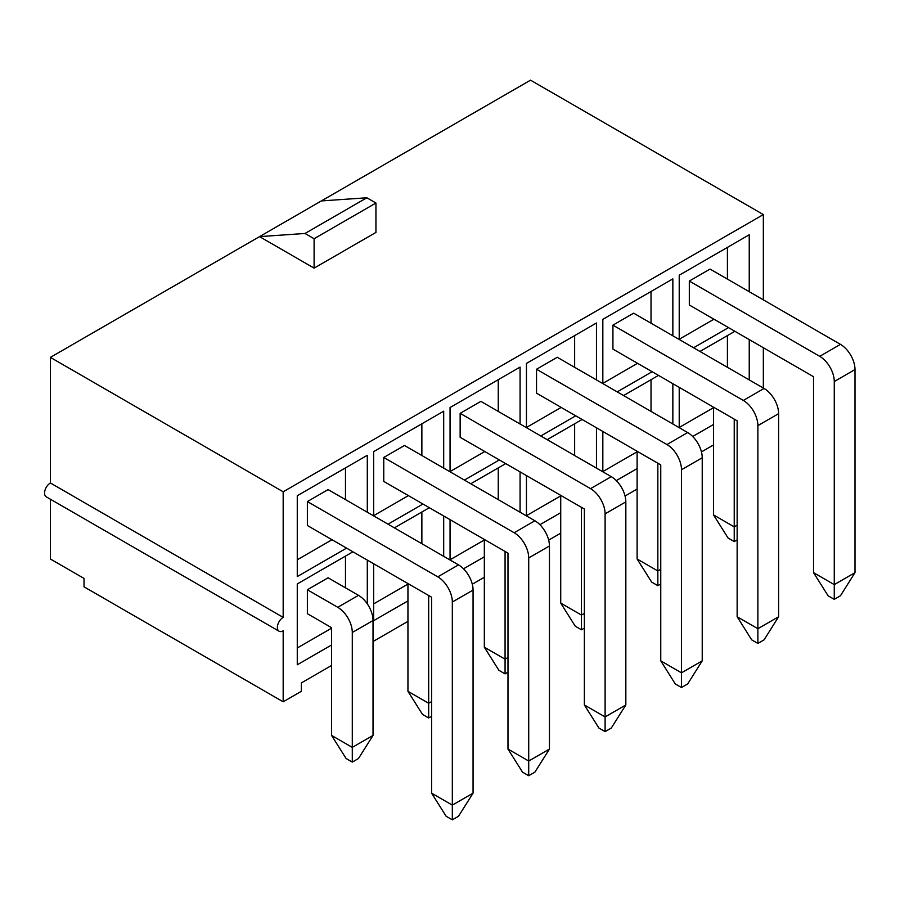 <?xml version="1.0" encoding="UTF-8"?>
<svg xmlns="http://www.w3.org/2000/svg" width="900" height="900" viewBox="0 0 900 900"><rect width="100%" height="100%" fill="white"/><g stroke="black" fill="none" stroke-linecap="round" stroke-linejoin="round"><path stroke-width="1.35" d="M737.145 539.887L734.231 541.564L728.055 537.998L713.498 514.89L713.498 407.16L689.31 393.188M734.231 419.13L734.231 526.871L737.145 525.184M713.498 514.89L734.231 526.871L734.231 541.564M660.758 583.988L657.844 585.664L651.656 582.097L637.11 559.001L637.11 451.26L612.923 437.299M657.844 463.23L657.844 570.971L660.758 569.284M637.11 559.001L657.844 570.971L657.844 585.664M584.37 628.087L581.456 629.775L575.269 626.197L560.722 603.101L560.722 495.36L536.535 481.399M581.456 507.33L581.456 615.071L584.37 613.395M560.722 603.101L581.456 615.071L581.456 629.775M507.983 672.199L505.069 673.875L498.881 670.309L484.335 647.201L484.335 539.46L460.147 525.499M505.069 551.43L505.069 659.171L507.983 657.495M484.335 647.201L505.069 659.171L505.069 673.875M431.595 716.299L428.681 717.975L422.494 714.409L407.947 691.301L407.947 583.571L383.76 569.599M428.681 595.541L428.681 703.271L431.595 701.595M407.947 691.301L428.681 703.271L428.681 717.975M373.027 735.413L358.481 758.509L352.294 762.075L346.106 758.509L331.56 735.413L331.56 627.671L307.373 613.699L307.373 589.759L337.748 607.298A20.576 11.88 60 0 1 352.294 632.498L352.294 747.383L373.027 735.413L373.027 620.528A20.576 11.88 60 0 0 358.481 595.327L328.106 577.789L307.373 589.759M331.56 735.413L352.294 747.383L352.294 762.075M855 572.648L840.454 595.755L834.266 599.321L828.079 595.755L813.533 572.648L813.533 376.706L689.31 304.988L689.31 281.048L819.72 356.332A20.576 11.88 60 0 1 834.266 381.532L834.266 584.617L855 572.648L855 369.562A20.576 11.88 60 0 0 840.454 344.363L710.044 269.077L689.31 281.048M813.533 572.648L834.266 584.617L834.266 599.321M778.613 616.748L764.066 639.855L757.879 643.421L751.691 639.855L737.145 616.748L737.145 420.806L612.923 349.088L612.923 325.147L743.332 400.433A20.576 11.88 60 0 1 757.879 425.632L757.879 628.717L778.613 616.748L778.613 413.662A20.576 11.88 60 0 0 764.066 388.463L633.656 313.178L612.923 325.147M737.145 616.748L757.879 628.717L757.879 643.421M702.225 660.847L687.679 683.955L681.491 687.521L675.304 683.955L660.758 660.847L660.758 464.906L536.535 393.188L536.535 369.248L666.945 444.544A20.576 11.88 60 0 1 681.491 469.744L681.491 672.829L702.225 660.847L702.225 457.774A20.576 11.88 60 0 0 687.679 432.562L557.269 357.277L536.535 369.248M660.758 660.847L681.491 672.829L681.491 687.521M625.837 704.959L611.28 728.055L605.104 731.633L598.916 728.055L584.37 704.959L584.37 509.017L460.147 437.299L460.147 413.348L590.546 488.644A20.576 11.88 60 0 1 605.104 513.844L605.104 716.929L625.837 704.959L625.837 501.874A20.576 11.88 60 0 0 611.28 476.674L480.881 401.377L460.147 413.348M584.37 704.959L605.104 716.929L605.104 731.633M549.45 749.059L534.892 772.155L528.716 775.732L522.529 772.155L507.983 749.059L507.983 553.118L383.76 481.399L383.76 457.459L514.159 532.744A20.576 11.88 60 0 1 528.716 557.944L528.716 761.029L549.45 749.059L549.45 545.974A20.576 11.88 60 0 0 534.892 520.774L404.494 445.489L383.76 457.459M507.983 749.059L528.716 761.029L528.716 775.732M473.062 793.159L458.505 816.266L452.329 819.832L446.141 816.266L431.595 793.159L431.595 597.217L307.373 525.499L307.373 501.559L437.771 576.844A20.576 11.88 60 0 1 452.329 602.044L452.329 805.129L473.062 793.159L473.062 590.074A20.576 11.88 60 0 0 458.505 564.874L328.106 489.589L307.373 501.559M431.595 793.159L452.329 805.129L452.329 819.832M637.571 363.319L602.831 383.377M652.117 371.723L617.197 391.882M602.831 383.58L602.831 319.32L672.851 278.887L672.851 335.801M713.498 407.689L679.219 427.478M727.414 335.599L727.414 367.301M679.219 427.68L679.219 387.36M699.952 351.45L734.873 331.29M749.239 339.581L749.239 379.912M713.498 424.485L692.696 436.5M50.377 357.379L283.174 491.794L283.174 617.377L50.377 482.974L50.377 357.379L321.379 200.925L366.84 197.775L375.941 203.029L375.941 232.425L314.1 268.132L259.537 236.621L305.01 233.471L314.1 238.725L314.1 268.132M375.941 203.029L314.1 238.725M366.84 197.775L305.01 233.471M50.377 499.196L50.377 559.001L84.026 578.419L84.026 586.822L283.174 701.809L301.365 691.301L301.365 682.909L331.56 665.471M727.414 247.388L727.414 279.101M713.959 319.219L679.219 339.266M728.505 327.611L693.585 347.771M679.219 339.48L679.219 275.22L749.239 234.787L749.239 291.701M321.379 200.925L530.528 80.168L763.335 214.571L763.335 299.835M763.335 347.726L763.335 388.046M373.027 641.531L407.947 621.371M472.286 584.224L484.335 577.271M548.674 540.124L560.722 533.16M625.061 496.024L637.11 489.06M701.449 451.912L713.498 444.96M407.947 600.896L373.657 620.685L373.657 563.771M394.402 527.861L429.322 507.701M443.689 515.993L443.689 556.312M526.444 515.891L526.444 475.571M547.178 439.661L582.097 419.49M596.464 427.793L596.464 468.113M560.722 512.685L539.921 524.7M346.567 548.123L297.27 576.585L297.27 495.731L367.301 455.299L367.301 512.212M499.343 459.923L464.423 480.082M450.056 471.791L450.056 407.52L520.076 367.099L520.076 424.012M283.174 491.794L763.335 214.571M283.174 701.809L283.174 630.821A8.235 4.747 -60 0 1 279.067 631.226A8.235 4.747 -60 0 1 277.808 624.634A8.235 4.747 -60 0 1 283.174 617.377M575.73 415.822L540.81 435.983M526.444 427.68L526.444 363.42L596.464 322.999L596.464 379.912M422.955 504.022L388.035 524.183M373.657 515.891L373.657 451.631L443.689 411.199L443.689 468.113M602.831 471.791L602.831 431.46M623.565 395.55L658.485 375.39M672.851 383.692L672.851 424.012M637.11 468.585L616.309 480.6M450.056 559.991L450.056 519.671M470.79 483.761L505.71 463.601M520.076 471.892L520.076 512.212M484.335 556.796L463.522 568.8M331.56 644.996L297.27 664.785L297.27 583.931L352.935 551.801M367.301 560.092L367.301 603.855M560.722 495.889L526.444 515.678M637.11 451.789L602.831 471.577M651.026 379.699L651.026 411.412M345.476 467.899L345.476 499.613M332.01 539.73L297.27 559.778M421.864 423.799L421.864 455.512M408.397 495.619L373.657 515.678M498.251 379.699L498.251 411.412M484.785 451.519L450.056 471.577M574.639 335.599L574.639 367.301M561.184 407.419L526.444 427.478M651.026 291.488L651.026 323.201M279.067 631.226L46.26 496.822A8.235 4.747 -60 0 1 45 490.23A8.235 4.747 -60 0 1 50.377 482.974M345.476 556.11L345.476 587.824M331.56 628.2L297.27 647.989M421.864 512.01L421.864 543.712M498.251 467.899L498.251 499.613M574.639 423.799L574.639 455.512M484.335 539.989L450.056 559.789M407.947 584.089L373.657 603.889M352.294 632.498L373.027 620.528M337.748 607.298L358.481 595.327M834.266 381.532L855 369.562M819.72 356.332L840.454 344.363M757.879 425.632L778.613 413.662M743.332 400.433L764.066 388.463M681.491 469.744L702.225 457.774M666.945 444.544L687.679 432.562M605.104 513.844L625.837 501.874M590.546 488.644L611.28 476.674M528.716 557.944L549.45 545.974M514.159 532.744L534.892 520.774M452.329 602.044L473.062 590.074M437.771 576.844L458.505 564.874"/></g></svg>
